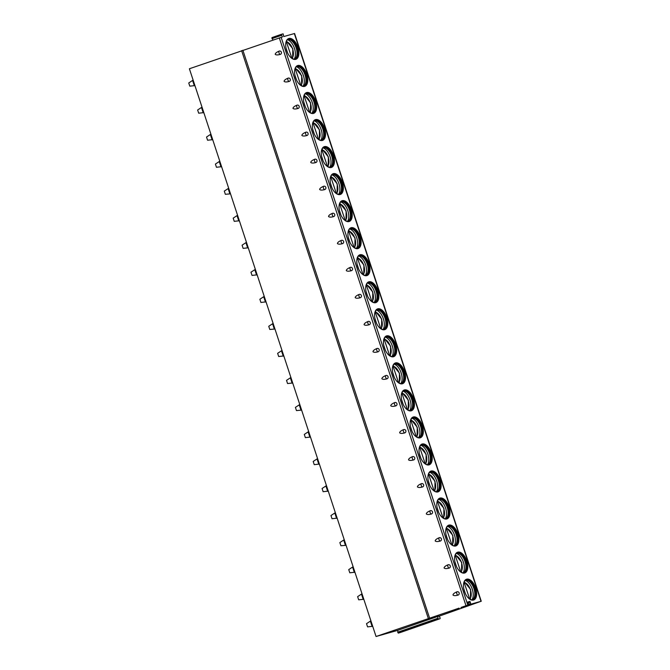 <?xml version="1.0" encoding="UTF-8"?>
<svg xmlns="http://www.w3.org/2000/svg" width="670" height="670" viewBox="0 0 670 670"><rect width="100%" height="100%" fill="white"/><g stroke="black" fill="none" stroke-linecap="round" stroke-linejoin="round"><path stroke-width="1" d="M397.595 630.395L437.652 616.484L438.976 616.107L440.064 617.665L440.098 618.703L400.032 632.614L398.231 633.117L397.595 630.395L376.054 636.5L189.392 68.759L282.43 36.934L281.308 34.346L283.117 33.835L283.753 36.557L294.591 33.5L481.253 601.241L439.043 616.207M376.054 636.5L459.076 608.125M459.151 592.908A1.742 1.667 -103.4 0 0 456.906 591.836C454.428 592.858 453.113 593.913 452.97 595.002C453.732 595.781 455.407 595.831 457.995 595.136A1.742 1.667 -103.4 0 0 459.151 592.908M444.076 567.967C444.838 568.746 446.513 568.788 449.101 568.101A1.742 1.667 -103.4 0 0 450.265 565.874A1.742 1.667 -103.4 0 0 448.021 564.802C445.542 565.815 444.227 566.87 444.076 567.967M435.19 540.933C435.952 541.712 437.627 541.754 440.215 541.067A1.742 1.667 -103.4 0 0 441.379 538.839A1.742 1.667 -103.4 0 0 439.126 537.767C436.647 538.781 435.332 539.836 435.19 540.933M426.304 513.89C427.066 514.677 428.741 514.719 431.329 514.032A1.742 1.667 -103.4 0 0 432.485 511.805A1.742 1.667 -103.4 0 0 430.241 510.733C427.762 511.746 426.447 512.801 426.304 513.89M417.41 486.856C418.172 487.643 419.847 487.685 422.435 486.99A1.742 1.667 -103.4 0 0 423.599 484.77A1.742 1.667 -103.4 0 0 421.355 483.69C418.876 484.712 417.561 485.767 417.41 486.856M408.524 459.821C409.286 460.608 410.961 460.65 413.549 459.955A1.742 1.667 -103.4 0 0 414.705 457.736A1.742 1.667 -103.4 0 0 412.46 456.655C409.981 457.677 408.666 458.732 408.524 459.821M399.638 432.786C400.4 433.574 402.075 433.616 404.663 432.921A1.742 1.667 -103.4 0 0 405.819 430.701A1.742 1.667 -103.4 0 0 403.575 429.621C401.096 430.643 399.781 431.698 399.638 432.786M390.744 405.752C391.506 406.531 393.181 406.581 395.769 405.886A1.742 1.667 -103.4 0 0 396.933 403.658A1.742 1.667 -103.4 0 0 394.689 402.586C392.21 403.608 390.895 404.663 390.744 405.752M381.858 378.717C382.62 379.496 384.295 379.547 386.883 378.852A1.742 1.667 -103.4 0 0 388.039 376.624A1.742 1.667 -103.4 0 0 385.794 375.552C383.315 376.574 382 377.629 381.858 378.717M372.972 351.683C373.734 352.462 375.409 352.512 377.997 351.817A1.742 1.667 -103.4 0 0 379.153 349.589A1.742 1.667 -103.4 0 0 376.909 348.517C374.43 349.539 373.115 350.594 372.972 351.683M364.078 324.649C364.84 325.427 366.515 325.478 369.103 324.783A1.742 1.667 -103.4 0 0 370.267 322.555A1.742 1.667 -103.4 0 0 368.023 321.483C365.544 322.505 364.229 323.56 364.078 324.649M355.192 297.614C355.954 298.393 357.629 298.435 360.217 297.748A1.742 1.667 -103.4 0 0 361.373 295.52A1.742 1.667 -103.4 0 0 359.128 294.448C356.649 295.462 355.334 296.517 355.192 297.614M346.298 270.579C347.068 271.358 348.743 271.4 351.331 270.714A1.742 1.667 -103.4 0 0 352.487 268.486A1.742 1.667 -103.4 0 0 350.243 267.414C347.764 268.427 346.449 269.482 346.298 270.579M337.412 243.537C338.174 244.324 339.849 244.366 342.437 243.679A1.742 1.667 -103.4 0 0 343.601 241.451A1.742 1.667 -103.4 0 0 341.357 240.379C338.878 241.393 337.563 242.448 337.412 243.537M328.526 216.502C329.288 217.289 330.963 217.331 333.551 216.636A1.742 1.667 -103.4 0 0 334.707 214.417A1.742 1.667 -103.4 0 0 332.462 213.336C329.983 214.358 328.668 215.413 328.526 216.502M319.632 189.468C320.402 190.255 322.077 190.297 324.657 189.602A1.742 1.667 -103.4 0 0 325.821 187.382A1.742 1.667 -103.4 0 0 323.577 186.302C321.097 187.324 319.783 188.379 319.632 189.468M310.746 162.433C311.508 163.22 313.183 163.262 315.771 162.567A1.742 1.667 -103.4 0 0 316.935 160.348A1.742 1.667 -103.4 0 0 314.691 159.267C312.203 160.289 310.897 161.344 310.746 162.433M301.86 135.399C302.622 136.186 304.297 136.228 306.885 135.533A1.742 1.667 -103.4 0 0 308.041 133.305A1.742 1.667 -103.4 0 0 305.796 132.233C303.317 133.255 302.003 134.31 301.86 135.399M292.966 108.364C293.728 109.143 295.403 109.193 297.991 108.498A1.742 1.667 -103.4 0 0 299.155 106.27A1.742 1.667 -103.4 0 0 296.911 105.198C294.432 106.22 293.117 107.275 292.966 108.364M284.08 81.33C284.842 82.109 286.517 82.159 289.105 81.464A1.742 1.667 -103.4 0 0 290.269 79.236A1.742 1.667 -103.4 0 0 288.025 78.164C285.537 79.186 284.231 80.241 284.08 81.33M275.194 54.295C275.956 55.074 277.631 55.124 280.219 54.429A1.742 1.667 -103.4 0 0 281.375 52.201A1.742 1.667 -103.4 0 0 279.13 51.129C276.651 52.151 275.337 53.206 275.194 54.295M294.331 33.559L481.001 601.3L470.826 604.189L469.905 601.417L467.777 602.02L468.682 604.792M271.911 37.604L281.325 34.337L271.911 37.604L272.916 40.041M475.717 588.017A10.988 5.871 70.9 0 0 466.462 579.249A10.988 5.871 70.9 0 0 464.419 591.225A10.988 5.871 70.9 0 0 473.673 600.002A10.988 5.871 70.9 0 0 475.717 588.017M466.831 560.983A10.988 5.871 70.9 0 0 457.577 552.214A10.988 5.871 70.9 0 0 455.525 564.19A10.988 5.871 70.9 0 0 464.779 572.967A10.988 5.871 70.9 0 0 466.831 560.983M457.937 533.948A10.988 5.871 70.9 0 0 448.682 525.18A10.988 5.871 70.9 0 0 446.639 537.156A10.988 5.871 70.9 0 0 455.893 545.924A10.988 5.871 70.9 0 0 457.937 533.948M449.051 506.914A10.988 5.871 70.9 0 0 439.796 498.137A10.988 5.871 70.9 0 0 437.744 510.121A10.988 5.871 70.9 0 0 447.007 518.89A10.988 5.871 70.9 0 0 449.051 506.914M440.165 479.879A10.988 5.871 70.9 0 0 430.911 471.102A10.988 5.871 70.9 0 0 428.859 483.087A10.988 5.871 70.9 0 0 438.113 491.855A10.988 5.871 70.9 0 0 440.165 479.879M431.271 452.845A10.988 5.871 70.9 0 0 422.016 444.068A10.988 5.871 70.9 0 0 419.973 456.052A10.988 5.871 70.9 0 0 429.227 464.821A10.988 5.871 70.9 0 0 431.271 452.845M422.385 425.81A10.988 5.871 70.9 0 0 413.13 417.033A10.988 5.871 70.9 0 0 411.078 429.009A10.988 5.871 70.9 0 0 420.333 437.786A10.988 5.871 70.9 0 0 422.385 425.81M413.499 398.776A10.988 5.871 70.9 0 0 404.245 389.999A10.988 5.871 70.9 0 0 402.193 401.975A10.988 5.871 70.9 0 0 411.447 410.752A10.988 5.871 70.9 0 0 413.499 398.776M404.605 371.741A10.988 5.871 70.9 0 0 395.35 362.964A10.988 5.871 70.9 0 0 393.307 374.94A10.988 5.871 70.9 0 0 402.561 383.717A10.988 5.871 70.9 0 0 404.605 371.741M395.719 344.698A10.988 5.871 70.9 0 0 386.464 335.93A10.988 5.871 70.9 0 0 384.413 347.906A10.988 5.871 70.9 0 0 393.667 356.683A10.988 5.871 70.9 0 0 395.719 344.698M386.833 317.664A10.988 5.871 70.9 0 0 377.578 308.895A10.988 5.871 70.9 0 0 375.527 320.871A10.988 5.871 70.9 0 0 384.781 329.648A10.988 5.871 70.9 0 0 386.833 317.664M377.939 290.629A10.988 5.871 70.9 0 0 368.684 281.861A10.988 5.871 70.9 0 0 366.641 293.837A10.988 5.871 70.9 0 0 375.895 302.614A10.988 5.871 70.9 0 0 377.939 290.629M369.053 263.595A10.988 5.871 70.9 0 0 359.798 254.826A10.988 5.871 70.9 0 0 357.747 266.802A10.988 5.871 70.9 0 0 367.001 275.571A10.988 5.871 70.9 0 0 369.053 263.595M360.167 236.56A10.988 5.871 70.9 0 0 350.913 227.783A10.988 5.871 70.9 0 0 348.861 239.768A10.988 5.871 70.9 0 0 358.115 248.536A10.988 5.871 70.9 0 0 360.167 236.56M351.273 209.526A10.988 5.871 70.9 0 0 342.018 200.749A10.988 5.871 70.9 0 0 339.975 212.733A10.988 5.871 70.9 0 0 349.229 221.502A10.988 5.871 70.9 0 0 351.273 209.526M342.387 182.491A10.988 5.871 70.9 0 0 333.132 173.714A10.988 5.871 70.9 0 0 331.081 185.699A10.988 5.871 70.9 0 0 340.335 194.468A10.988 5.871 70.9 0 0 342.387 182.491M333.501 155.457A10.988 5.871 70.9 0 0 324.247 146.68A10.988 5.871 70.9 0 0 322.195 158.656A10.988 5.871 70.9 0 0 331.449 167.433A10.988 5.871 70.9 0 0 333.501 155.457M324.607 128.422A10.988 5.871 70.9 0 0 315.352 119.645A10.988 5.871 70.9 0 0 313.309 131.621A10.988 5.871 70.9 0 0 322.563 140.398A10.988 5.871 70.9 0 0 324.607 128.422M315.721 101.388A10.988 5.871 70.9 0 0 306.466 92.611A10.988 5.871 70.9 0 0 304.415 104.587A10.988 5.871 70.9 0 0 313.669 113.364A10.988 5.871 70.9 0 0 315.721 101.388M306.835 74.345A10.988 5.871 70.9 0 0 297.581 65.576A10.988 5.871 70.9 0 0 295.529 77.552A10.988 5.871 70.9 0 0 304.783 86.329A10.988 5.871 70.9 0 0 306.835 74.345M297.941 47.31A10.988 5.871 70.9 0 0 288.686 38.542A10.988 5.871 70.9 0 0 286.643 50.518A10.988 5.871 70.9 0 0 295.897 59.295A10.988 5.871 70.9 0 0 297.941 47.31M468.69 604.792L461.01 607.456M440.098 618.703L438.289 619.214L437.652 616.484M473.556 600.035A10.988 5.871 -109.1 0 0 475.491 588.101A10.988 5.871 70.9 0 0 466.354 579.29M474.611 588.386A10.31 5.511 -109.1 0 1 472.685 599.625A10.31 5.511 -109.1 0 1 470.407 599.566L470.583 589.441L464.176 581.602A10.31 5.511 70.9 0 1 465.926 580.145A10.31 5.511 70.9 0 1 474.611 588.386M472.342 599.725A10.31 5.511 -109.1 0 0 472.844 599.416A10.31 5.511 -109.1 0 0 473.933 588.62A10.31 5.511 70.9 0 0 466.178 580.22A10.31 5.511 70.9 0 0 465.591 580.287M465.29 580.455A10.988 5.871 70.9 0 1 472.275 589.215A10.988 5.871 -109.1 0 1 471.998 599.776M464.008 582.021L469.72 599.148M463.757 588.679L465.399 593.679M464.67 573.001A10.988 5.871 -109.1 0 0 466.605 561.066A10.988 5.871 70.9 0 0 457.468 552.256M455.282 554.567A10.31 5.511 70.9 0 1 457.032 553.11A10.31 5.511 70.9 0 1 465.725 561.351A10.31 5.511 -109.1 0 1 463.799 572.59A10.31 5.511 -109.1 0 1 461.521 572.532M463.456 572.691A10.31 5.511 -109.1 0 0 463.95 572.381A10.31 5.511 -109.1 0 0 465.047 561.586A10.31 5.511 70.9 0 0 457.283 553.177A10.31 5.511 70.9 0 0 456.706 553.253M456.404 553.42A10.988 5.871 70.9 0 1 463.389 562.18A10.988 5.871 -109.1 0 1 463.112 572.741M455.123 554.978L460.826 572.105M454.871 561.644L456.513 566.644M455.776 545.966A10.988 5.871 -109.1 0 0 457.719 534.024A10.988 5.871 70.9 0 0 448.573 525.213M456.831 534.308A10.31 5.511 -109.1 0 1 454.913 545.556A10.31 5.511 -109.1 0 1 452.627 545.497L452.803 535.372L446.396 527.533A10.31 5.511 70.9 0 1 448.146 526.076A10.31 5.511 70.9 0 1 456.831 534.308M454.562 545.656A10.31 5.511 -109.1 0 0 455.064 545.346A10.31 5.511 -109.1 0 0 456.153 534.551A10.31 5.511 70.9 0 0 448.397 526.143A10.31 5.511 70.9 0 0 447.811 526.21M447.51 526.385A10.988 5.871 70.9 0 1 454.494 535.146A10.988 5.871 -109.1 0 1 454.218 545.707M446.228 527.943L451.94 545.07M445.977 534.601L447.627 539.61M446.89 518.932A10.988 5.871 -109.1 0 0 448.825 506.989A10.988 5.871 70.9 0 0 439.688 498.179M447.945 507.274A10.31 5.511 -109.1 0 1 446.019 518.521A10.31 5.511 -109.1 0 1 443.741 518.463L443.917 508.337L437.51 500.49A10.31 5.511 70.9 0 1 439.26 499.041A10.31 5.511 70.9 0 1 447.945 507.274M445.676 518.622A10.31 5.511 -109.1 0 0 446.178 518.312A10.31 5.511 -109.1 0 0 447.267 507.508A10.31 5.511 70.9 0 0 439.512 499.108A10.31 5.511 70.9 0 0 438.925 499.175M438.624 499.351A10.988 5.871 70.9 0 1 445.609 508.111A10.988 5.871 -109.1 0 1 445.332 518.672M437.343 500.909L443.054 518.036M437.091 507.567L438.733 512.575M438.004 491.897A10.988 5.871 -109.1 0 0 439.939 479.955A10.988 5.871 70.9 0 0 430.802 471.144M428.616 473.464A10.31 5.511 70.9 0 1 430.366 472.007A10.31 5.511 70.9 0 1 439.059 480.239A10.31 5.511 -109.1 0 1 437.133 491.487A10.31 5.511 -109.1 0 1 434.855 491.428L435.031 481.303L428.624 473.456M436.79 491.587A10.31 5.511 -109.1 0 0 437.284 491.278A10.31 5.511 -109.1 0 0 438.381 480.474A10.31 5.511 70.9 0 0 430.617 472.074A10.31 5.511 70.9 0 0 430.04 472.141M429.738 472.317A10.988 5.871 70.9 0 1 436.723 481.077A10.988 5.871 -109.1 0 1 436.446 491.638M428.457 473.874L434.16 491.001M428.205 480.532L429.847 485.541M429.11 464.863A10.988 5.871 -109.1 0 0 431.053 452.92A10.988 5.871 70.9 0 0 421.907 444.109M430.165 453.205A10.31 5.511 -109.1 0 1 428.247 464.452A10.31 5.511 -109.1 0 1 425.961 464.394L426.137 454.268L419.73 446.421A10.31 5.511 70.9 0 1 421.48 444.972A10.31 5.511 70.9 0 1 430.165 453.205M427.896 464.544A10.31 5.511 -109.1 0 0 428.398 464.243A10.31 5.511 -109.1 0 0 429.487 453.439A10.31 5.511 70.9 0 0 421.732 445.039A10.31 5.511 70.9 0 0 421.145 445.106M420.844 445.274A10.988 5.871 70.9 0 1 427.828 454.042A10.988 5.871 -109.1 0 1 427.552 464.603M419.562 446.84L425.274 463.967M419.311 453.498L420.961 458.506M420.224 437.82A10.988 5.871 -109.1 0 0 422.159 425.885A10.988 5.871 70.9 0 0 413.022 417.075M421.279 426.17A10.31 5.511 -109.1 0 1 419.353 437.418A10.31 5.511 -109.1 0 1 417.075 437.351L417.251 427.234L410.844 419.387A10.31 5.511 70.9 0 1 412.594 417.938A10.31 5.511 70.9 0 1 421.279 426.17M419.01 437.51A10.31 5.511 -109.1 0 0 419.512 437.208A10.31 5.511 -109.1 0 0 420.601 426.405A10.31 5.511 70.9 0 0 412.846 418.005A10.31 5.511 70.9 0 0 412.259 418.072M411.958 418.239A10.988 5.871 70.9 0 1 418.943 427.008A10.988 5.871 -109.1 0 1 418.666 437.569M410.677 419.805L416.38 436.932M410.425 426.463L412.067 431.472M411.338 410.785A10.988 5.871 -109.1 0 0 413.273 398.851A10.988 5.871 70.9 0 0 404.127 390.041M412.393 399.136A10.31 5.511 -109.1 0 1 410.467 410.383A10.31 5.511 -109.1 0 1 408.189 410.316L408.365 400.199L401.958 392.352A10.31 5.511 70.9 0 1 403.7 390.895A10.31 5.511 70.9 0 1 412.393 399.136M410.124 410.476A10.31 5.511 -109.1 0 0 410.618 410.166A10.31 5.511 -109.1 0 0 411.715 399.37A10.31 5.511 70.9 0 0 403.951 390.97A10.31 5.511 70.9 0 0 403.373 391.037M403.072 391.205A10.988 5.871 70.9 0 1 410.057 399.965A10.988 5.871 -109.1 0 1 409.78 410.534M401.791 392.771L407.494 409.898M401.539 399.429L403.181 404.437M402.444 383.751A10.988 5.871 -109.1 0 0 404.387 371.817A10.988 5.871 70.9 0 0 395.241 363.006M399.303 383.29L399.471 373.156L393.064 365.317A10.31 5.511 70.9 0 1 394.814 363.86A10.31 5.511 70.9 0 1 403.499 372.101A10.31 5.511 -109.1 0 1 401.581 383.349A10.31 5.511 -109.1 0 1 399.295 383.282M401.229 383.441A10.31 5.511 -109.1 0 0 401.732 383.131A10.31 5.511 -109.1 0 0 402.821 372.336A10.31 5.511 70.9 0 0 395.066 363.936A10.31 5.511 70.9 0 0 394.479 364.003M394.178 364.17A10.988 5.871 70.9 0 1 401.163 372.93A10.988 5.871 -109.1 0 1 400.886 383.5M392.896 365.736L398.608 382.863M392.645 372.394L394.295 377.394M393.558 356.716A10.988 5.871 -109.1 0 0 395.493 344.782A10.988 5.871 70.9 0 0 386.356 335.972M384.17 338.291A10.31 5.511 70.9 0 1 385.928 336.826A10.31 5.511 70.9 0 1 394.613 345.067A10.31 5.511 -109.1 0 1 392.687 356.306A10.31 5.511 -109.1 0 1 390.409 356.247L390.585 346.122L384.178 338.283M392.344 356.406A10.31 5.511 -109.1 0 0 392.846 356.097A10.31 5.511 -109.1 0 0 393.935 345.301A10.31 5.511 70.9 0 0 386.18 336.901A10.31 5.511 70.9 0 0 385.593 336.968M385.292 337.136A10.988 5.871 70.9 0 1 392.277 345.896A10.988 5.871 -109.1 0 1 392 356.457M384.01 338.702L389.714 355.829M383.759 345.36L385.401 350.36M384.672 329.682A10.988 5.871 -109.1 0 0 386.607 317.748A10.988 5.871 70.9 0 0 377.461 308.937M385.727 318.032A10.31 5.511 -109.1 0 1 383.801 329.272A10.31 5.511 -109.1 0 1 381.523 329.213L381.699 319.088L375.292 311.248A10.31 5.511 70.9 0 1 377.034 309.791A10.31 5.511 70.9 0 1 385.727 318.032M383.458 329.372A10.31 5.511 -109.1 0 0 383.952 329.062A10.31 5.511 -109.1 0 0 385.049 318.267A10.31 5.511 70.9 0 0 377.285 309.867A10.31 5.511 70.9 0 0 376.708 309.934M376.406 310.101A10.988 5.871 70.9 0 1 383.391 318.861A10.988 5.871 -109.1 0 1 383.114 329.422M375.125 311.667L380.828 328.794M374.873 318.325L376.515 323.325M375.778 302.647A10.988 5.871 -109.1 0 0 377.721 290.713A10.988 5.871 70.9 0 0 368.575 281.903M376.833 290.998A10.31 5.511 -109.1 0 1 374.915 302.237A10.31 5.511 -109.1 0 1 372.629 302.178L372.805 292.053L366.398 284.214A10.31 5.511 70.9 0 1 368.148 282.757A10.31 5.511 70.9 0 1 376.833 290.998M374.564 302.338A10.31 5.511 -109.1 0 0 375.066 302.028A10.31 5.511 -109.1 0 0 376.155 291.232A10.31 5.511 70.9 0 0 368.399 282.824A10.31 5.511 70.9 0 0 367.813 282.899M367.512 283.067A10.988 5.871 70.9 0 1 374.497 291.827A10.988 5.871 -109.1 0 1 374.22 302.388M366.23 284.624L371.942 301.751M365.979 291.291L367.629 296.291M366.892 275.613A10.988 5.871 -109.1 0 0 368.827 263.67A10.988 5.871 70.9 0 0 359.69 254.86M357.504 257.18A10.31 5.511 70.9 0 1 359.262 255.722A10.31 5.511 70.9 0 1 367.947 263.955A10.31 5.511 -109.1 0 1 366.021 275.203A10.31 5.511 -109.1 0 1 363.743 275.144M365.678 275.303A10.31 5.511 -109.1 0 0 366.18 274.993A10.31 5.511 -109.1 0 0 367.269 264.198A10.31 5.511 70.9 0 0 359.514 255.789A10.31 5.511 70.9 0 0 358.927 255.856M358.626 256.032A10.988 5.871 70.9 0 1 365.611 264.792A10.988 5.871 -109.1 0 1 365.334 275.353M357.345 257.59L363.048 274.717M357.093 264.248L358.735 269.256M358.006 248.578A10.988 5.871 -109.1 0 0 359.941 236.636A10.988 5.871 70.9 0 0 350.795 227.825M359.061 236.92A10.31 5.511 -109.1 0 1 357.135 248.168A10.31 5.511 -109.1 0 1 354.857 248.109L355.033 237.984L348.618 230.137A10.31 5.511 70.9 0 1 350.368 228.688A10.31 5.511 70.9 0 1 359.061 236.92M356.792 248.269A10.31 5.511 -109.1 0 0 357.286 247.959A10.31 5.511 -109.1 0 0 358.383 237.155A10.31 5.511 70.9 0 0 350.619 228.755A10.31 5.511 70.9 0 0 350.041 228.822M349.732 228.998A10.988 5.871 70.9 0 1 356.725 237.758A10.988 5.871 -109.1 0 1 356.448 248.319M348.459 230.555L354.162 247.682M348.207 237.214L349.849 242.222M349.112 221.544A10.988 5.871 -109.1 0 0 351.055 209.601A10.988 5.871 70.9 0 0 341.909 200.791M350.167 209.886A10.31 5.511 -109.1 0 1 348.249 221.134A10.31 5.511 -109.1 0 1 345.963 221.075L346.139 210.95L339.732 203.102A10.31 5.511 70.9 0 1 341.482 201.653A10.31 5.511 70.9 0 1 350.167 209.886M347.897 221.234A10.31 5.511 -109.1 0 0 348.4 220.924A10.31 5.511 -109.1 0 0 349.489 210.12A10.31 5.511 70.9 0 0 341.734 201.72A10.31 5.511 70.9 0 0 341.147 201.787M340.846 201.963A10.988 5.871 70.9 0 1 347.831 210.723A10.988 5.871 -109.1 0 1 347.554 221.284M339.564 203.521L345.276 220.648M339.313 210.179L340.963 215.187M340.226 194.509A10.988 5.871 -109.1 0 0 342.161 182.567A10.988 5.871 70.9 0 0 333.024 173.756M341.281 182.851A10.31 5.511 -109.1 0 1 339.355 194.099A10.31 5.511 -109.1 0 1 337.077 194.04L337.253 183.915L330.846 176.068A10.31 5.511 70.9 0 1 332.588 174.619A10.31 5.511 70.9 0 1 341.281 182.851M339.012 194.191A10.31 5.511 -109.1 0 0 339.514 193.89A10.31 5.511 -109.1 0 0 340.603 183.086A10.31 5.511 70.9 0 0 332.848 174.686A10.31 5.511 70.9 0 0 332.261 174.753M331.96 174.929A10.988 5.871 70.9 0 1 338.945 183.689A10.988 5.871 -109.1 0 1 338.668 194.25M330.678 176.486L336.382 193.613M330.427 183.145L332.069 188.153M331.34 167.467A10.988 5.871 -109.1 0 0 333.275 155.532A10.988 5.871 70.9 0 0 324.129 146.722M332.387 155.817A10.31 5.511 -109.1 0 1 330.469 167.065A10.31 5.511 -109.1 0 1 328.191 167.006L328.367 156.881L321.952 149.033A10.31 5.511 70.9 0 1 323.702 147.584A10.31 5.511 70.9 0 1 332.387 155.817M330.126 167.157A10.31 5.511 -109.1 0 0 330.62 166.855A10.31 5.511 -109.1 0 0 331.717 156.051A10.31 5.511 70.9 0 0 323.953 147.651A10.31 5.511 70.9 0 0 323.375 147.718M323.066 147.886A10.988 5.871 70.9 0 1 330.059 156.654A10.988 5.871 -109.1 0 1 329.782 167.215M321.784 149.452L327.496 166.579M321.533 156.11L323.183 161.118M322.446 140.432A10.988 5.871 -109.1 0 0 324.389 128.498A10.988 5.871 70.9 0 0 315.243 119.687M313.066 122.007A10.31 5.511 70.9 0 1 314.816 120.541A10.31 5.511 70.9 0 1 323.501 128.782A10.31 5.511 -109.1 0 1 321.583 140.03A10.31 5.511 -109.1 0 1 319.297 139.963M321.231 140.122A10.31 5.511 -109.1 0 0 321.734 139.812A10.31 5.511 -109.1 0 0 322.823 129.017A10.31 5.511 70.9 0 0 315.067 120.617A10.31 5.511 70.9 0 0 314.481 120.684M314.18 120.851A10.988 5.871 70.9 0 1 321.165 129.612A10.988 5.871 -109.1 0 1 320.888 140.181M312.898 122.417L318.61 139.544M312.647 129.076L314.297 134.084M313.56 113.398A10.988 5.871 -109.1 0 0 315.495 101.463A10.988 5.871 70.9 0 0 306.358 92.653M314.615 101.748A10.31 5.511 -109.1 0 1 312.689 112.995A10.31 5.511 -109.1 0 1 310.411 112.928L310.587 102.803L304.18 94.964A10.31 5.511 70.9 0 1 305.922 93.507A10.31 5.511 70.9 0 1 314.615 101.748M312.346 113.088A10.31 5.511 -109.1 0 0 312.848 112.778A10.31 5.511 -109.1 0 0 313.937 101.982A10.31 5.511 70.9 0 0 306.182 93.582A10.31 5.511 70.9 0 0 305.595 93.649M305.294 93.817A10.988 5.871 70.9 0 1 312.279 102.577A10.988 5.871 -109.1 0 1 312.002 113.146M304.012 95.383L309.716 112.51M303.761 102.041L305.403 107.041M304.674 86.363A10.988 5.871 -109.1 0 0 306.609 74.429A10.988 5.871 70.9 0 0 297.463 65.618M305.721 74.713A10.31 5.511 -109.1 0 1 303.803 85.953A10.31 5.511 -109.1 0 1 301.525 85.894L301.701 75.769L295.286 67.93A10.31 5.511 70.9 0 1 297.036 66.472A10.31 5.511 70.9 0 1 305.721 74.713M303.451 86.053A10.31 5.511 -109.1 0 0 303.954 85.743A10.31 5.511 -109.1 0 0 305.051 74.948A10.31 5.511 70.9 0 0 297.287 66.548A10.31 5.511 70.9 0 0 296.701 66.615M296.4 66.782A10.988 5.871 70.9 0 1 303.384 75.543A10.988 5.871 -109.1 0 1 303.116 86.103M295.118 68.348L300.83 85.475M294.867 75.007L296.517 80.006M295.78 59.329A10.988 5.871 -109.1 0 0 297.723 47.394A10.988 5.871 70.9 0 0 288.577 38.584M296.835 47.679A10.31 5.511 -109.1 0 1 294.909 58.918A10.31 5.511 -109.1 0 1 292.631 58.86L292.807 48.734L286.4 40.895A10.31 5.511 70.9 0 1 288.15 39.438A10.31 5.511 70.9 0 1 296.835 47.679M294.566 59.019A10.31 5.511 -109.1 0 0 295.068 58.709A10.31 5.511 -109.1 0 0 296.157 47.913A10.31 5.511 70.9 0 0 288.401 39.513A10.31 5.511 70.9 0 0 287.815 39.58M287.514 39.748A10.988 5.871 70.9 0 1 294.498 48.508A10.988 5.871 -109.1 0 1 294.222 59.069M286.232 41.314L291.944 58.441M285.981 47.972L287.631 52.972M372.688 626.257L372.11 626.467L370.359 621.14L366.524 623.678L367.57 626.869L372.696 626.299M370.359 621.14L370.937 620.939M363.802 599.223L363.224 599.424L361.473 594.106L357.629 596.643L358.685 599.834L363.81 599.256M361.473 594.106L362.051 593.905M354.907 572.188L354.329 572.389L352.579 567.071L348.743 569.609L349.79 572.8L354.924 572.222M352.579 567.071L353.157 566.87M345.444 545.355L346.03 545.187L345.444 545.355L343.693 540.037L339.858 542.574L340.904 545.765L345.444 545.355M343.693 540.037L344.271 539.836M337.136 518.119L336.558 518.32L334.807 513.002L330.963 515.54L332.019 518.731L337.144 518.153M334.807 513.002L335.385 512.801M328.241 491.085L327.663 491.286L325.913 485.968L322.077 488.497L323.124 491.696L328.258 491.118M325.913 485.968L326.491 485.767M319.356 464.05L318.778 464.251L317.027 458.925L313.192 461.463L314.238 464.662L319.364 464.084M317.027 458.925L317.605 458.724M310.47 437.016L309.883 437.217L308.141 431.89L304.297 434.428L305.353 437.627L310.478 437.049M308.141 431.89L308.719 431.689M300.998 410.182L301.592 410.015L300.998 410.182L299.247 404.856L295.411 407.394L296.458 410.584L300.998 410.182M299.247 404.856L299.825 404.655M292.69 382.947L292.112 383.148L290.361 377.821L286.526 380.359L287.572 383.55L292.698 382.98M290.361 377.821L290.939 377.62M283.804 355.912L283.217 356.113L281.475 350.787L277.631 353.325L278.687 356.515L283.812 355.946M281.475 350.787L282.053 350.586M274.332 329.071L274.926 328.903L274.332 329.071L272.581 323.752L268.745 326.29L269.792 329.481L274.332 329.071M272.581 323.752L273.159 323.551M266.024 301.835L265.446 302.036L263.695 296.718L259.859 299.255L260.906 302.446L266.032 301.868M263.695 296.718L264.273 296.517M257.138 274.8L256.551 275.002L254.801 269.683L250.965 272.221L252.021 275.412L257.146 274.834M254.801 269.683L255.387 269.482M248.243 247.766L247.666 247.967L245.915 242.649L242.079 245.186L243.126 248.377L248.26 247.799M245.915 242.649L246.493 242.448M239.358 220.732L238.78 220.933L237.029 215.614L233.194 218.144L234.24 221.343L239.366 220.765M237.029 215.614L237.607 215.413M229.885 193.898L230.48 193.731L229.885 193.898L228.135 188.572L224.299 191.109L225.355 194.308L229.885 193.898M228.135 188.572L228.721 188.37M221.577 166.662L221 166.864L219.249 161.537L215.413 164.075L216.46 167.274L221.586 166.696M219.249 161.537L219.827 161.336M212.692 139.628L212.114 139.829L210.363 134.502L206.528 137.04L207.574 140.231L212.7 139.661M210.363 134.502L210.941 134.302M203.797 112.594L203.219 112.795L201.469 107.468L197.633 110.006L198.689 113.197L203.814 112.627M201.469 107.468L202.055 107.267M194.911 85.559L194.333 85.76L192.583 80.434L188.747 82.971L189.794 86.162L194.92 85.593M192.583 80.434L193.161 80.233M241.619 50.627L428.281 618.368M242.867 50.2L429.529 617.941M279.306 37.88L465.968 605.621M457.995 595.136A1.817 0.971 -109.1 0 1 456.798 593.67A1.817 0.971 -109.1 0 1 456.906 591.836M281.14 37.302L467.802 605.044M470.826 604.189L461.203 607.523M469.905 601.417L467.635 602.213M470.415 602.146L467.886 603.025M470.441 603.636L468.724 604.231M400.032 632.614L440.081 618.703M398.231 633.117L438.289 619.214M397.62 632.245L437.678 618.343M281.333 35.384L271.936 38.642M469.678 599.014A8.961 4.79 70.9 0 0 470.424 589.793A8.961 4.79 70.9 0 0 464.26 582.531M460.793 571.979A8.961 4.79 70.9 0 0 461.538 562.758A8.961 4.79 70.9 0 0 455.366 555.497M451.898 544.944A8.961 4.79 70.9 0 0 452.652 535.724A8.961 4.79 70.9 0 0 446.48 528.454M443.012 517.91A8.961 4.79 70.9 0 0 443.758 508.689A8.961 4.79 70.9 0 0 437.594 501.42M434.127 490.876A8.961 4.79 70.9 0 0 434.872 481.646A8.961 4.79 70.9 0 0 428.7 474.385M425.232 463.841A8.961 4.79 70.9 0 0 425.986 454.612A8.961 4.79 70.9 0 0 419.814 447.351M416.346 436.806A8.961 4.79 70.9 0 0 417.092 427.577A8.961 4.79 70.9 0 0 410.928 420.316M407.46 409.772A8.961 4.79 70.9 0 0 408.206 400.543A8.961 4.79 70.9 0 0 402.034 393.282M398.566 382.729A8.961 4.79 70.9 0 0 399.32 373.508A8.961 4.79 70.9 0 0 393.148 366.247M389.68 355.695A8.961 4.79 70.9 0 0 390.426 346.474A8.961 4.79 70.9 0 0 384.262 339.213M380.795 328.66A8.961 4.79 70.9 0 0 381.54 319.439A8.961 4.79 70.9 0 0 375.368 312.178M371.9 301.626A8.961 4.79 70.9 0 0 372.654 292.405A8.961 4.79 70.9 0 0 366.482 285.144M363.014 274.591A8.961 4.79 70.9 0 0 363.76 265.37A8.961 4.79 70.9 0 0 357.596 258.101M354.128 247.557A8.961 4.79 70.9 0 0 354.874 238.336A8.961 4.79 70.9 0 0 348.702 231.066M345.234 220.522A8.961 4.79 70.9 0 0 345.988 211.293A8.961 4.79 70.9 0 0 339.816 204.032M336.348 193.488A8.961 4.79 70.9 0 0 337.094 184.258A8.961 4.79 70.9 0 0 330.93 176.997M327.463 166.453A8.961 4.79 70.9 0 0 328.208 157.224A8.961 4.79 70.9 0 0 322.036 149.963M318.568 139.419A8.961 4.79 70.9 0 0 319.322 130.189A8.961 4.79 70.9 0 0 313.15 122.928M309.682 112.376A8.961 4.79 70.9 0 0 310.428 103.155A8.961 4.79 70.9 0 0 304.264 95.894M300.788 85.341A8.961 4.79 70.9 0 0 301.542 76.12A8.961 4.79 70.9 0 0 295.37 68.859M291.902 58.307A8.961 4.79 70.9 0 0 292.656 49.086A8.961 4.79 70.9 0 0 286.484 41.825M449.101 568.101A1.817 0.971 -109.1 0 1 447.903 566.636A1.817 0.971 -109.1 0 1 448.021 564.802M440.215 541.067A1.817 0.971 -109.1 0 1 439.018 539.601A1.817 0.971 -109.1 0 1 439.126 537.767M431.329 514.032A1.817 0.971 -109.1 0 1 430.123 512.567A1.817 0.971 -109.1 0 1 430.241 510.733M422.435 486.99A1.817 0.971 -109.1 0 1 421.237 485.532A1.817 0.971 -109.1 0 1 421.355 483.69M413.549 459.955A1.817 0.971 -109.1 0 1 412.352 458.498A1.817 0.971 -109.1 0 1 412.46 456.655M404.663 432.921A1.817 0.971 -109.1 0 1 403.457 431.455A1.817 0.971 -109.1 0 1 403.575 429.621M395.769 405.886A1.817 0.971 -109.1 0 1 394.571 404.42A1.817 0.971 -109.1 0 1 394.689 402.586M386.883 378.852A1.817 0.971 -109.1 0 1 385.685 377.386A1.817 0.971 -109.1 0 1 385.794 375.552M377.997 351.817A1.817 0.971 -109.1 0 1 376.791 350.351A1.817 0.971 -109.1 0 1 376.909 348.517M369.103 324.783A1.817 0.971 -109.1 0 1 367.905 323.317A1.817 0.971 -109.1 0 1 368.023 321.483M360.217 297.748A1.817 0.971 -109.1 0 1 359.019 296.282A1.817 0.971 -109.1 0 1 359.128 294.448M351.331 270.714A1.817 0.971 -109.1 0 1 350.125 269.248A1.817 0.971 -109.1 0 1 350.243 267.414M342.437 243.679A1.817 0.971 -109.1 0 1 341.239 242.213A1.817 0.971 -109.1 0 1 341.357 240.379M333.551 216.636A1.817 0.971 -109.1 0 1 332.353 215.179A1.817 0.971 -109.1 0 1 332.462 213.336M324.657 189.602A1.817 0.971 -109.1 0 1 323.459 188.144A1.817 0.971 -109.1 0 1 323.577 186.302M315.771 162.567A1.817 0.971 -109.1 0 1 314.573 161.102A1.817 0.971 -109.1 0 1 314.691 159.267M306.885 135.533A1.817 0.971 -109.1 0 1 305.688 134.067A1.817 0.971 -109.1 0 1 305.796 132.233M297.991 108.498A1.817 0.971 -109.1 0 1 296.793 107.032A1.817 0.971 -109.1 0 1 296.911 105.198M289.105 81.464A1.817 0.971 -109.1 0 1 287.907 79.998A1.817 0.971 -109.1 0 1 288.025 78.164M280.219 54.429A1.817 0.971 -109.1 0 1 279.022 52.964A1.817 0.971 -109.1 0 1 279.13 51.129M455.29 554.567L461.697 562.406L461.53 572.532M357.512 257.18L363.919 265.019L363.751 275.144M313.066 121.999L319.473 129.846L319.305 139.971"/></g></svg>
